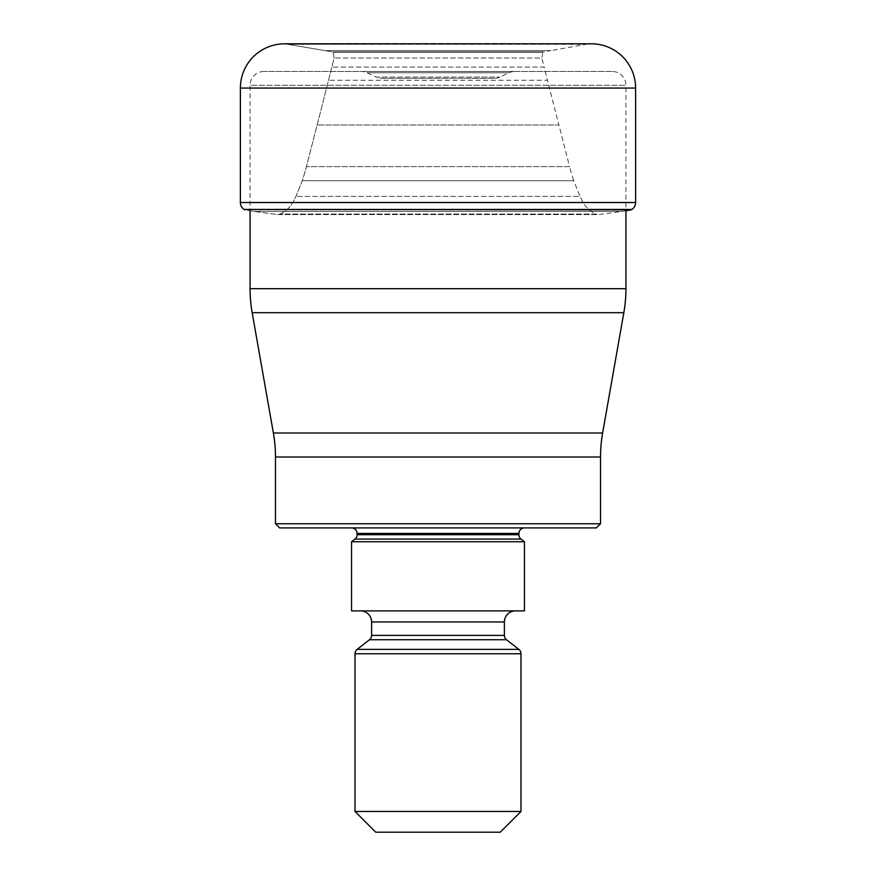 <?xml version="1.0" encoding="UTF-8"?>
<svg xmlns="http://www.w3.org/2000/svg" width="876" height="876" viewBox="0 0 876 876"><rect width="100%" height="100%" fill="white"/><g stroke="black" fill="none" stroke-linecap="round" stroke-linejoin="round"><path stroke-width="0.66" stroke-dasharray="4.38 3.29" d="M631.377 209.791L244.623 209.791A516.785 516.785 0 0 0 253.799 211.39L277.473 214.565A37.088 37.088 0 0 0 280.013 214.04C293.197 207.689 294.894 196.969 295.989 196.377L302.242 180.686A202.553 202.553 0 0 0 306.425 166.626L317.123 124.983A13137.93 13137.93 0 0 0 328.533 80.263L334.139 58.024L333.132 52.253A24.703 24.703 0 0 0 332.738 51.914L284.645 43.8L591.355 43.8L289.978 44.315L586.022 44.315L550.938 50.6L325.062 50.6L284.645 43.8M612.105 71.46L263.895 71.46L612.105 71.46A13.83 13.83 0 0 1 625.935 85.29L625.935 210.755A516.785 516.785 0 0 1 622.201 211.39L598.527 214.565L277.473 214.565A37.088 37.088 0 0 0 280.013 214.04C293.197 207.689 294.894 196.969 295.989 196.377L302.242 180.686A202.553 202.553 0 0 0 306.425 166.626L317.123 124.983A13137.93 13137.93 0 0 0 328.533 80.263L334.139 58.024L333.132 52.253A24.703 24.703 0 0 0 332.738 51.914L325.062 50.6L550.938 50.6L543.262 51.914L332.738 51.914L543.262 51.914A24.703 24.703 0 0 0 542.868 52.253L333.132 52.253L542.868 52.253L541.861 58.024L334.139 58.024L541.861 58.024L544.138 67.08L331.862 67.08L544.138 67.08L547.467 80.263L328.533 80.263L547.467 80.263A13137.93 13137.93 0 0 0 558.877 124.983L317.123 124.983L558.877 124.983L569.575 166.626L306.425 166.626L569.575 166.626A202.553 202.553 0 0 0 573.758 180.686L302.242 180.686L573.758 180.686L580.011 196.377L295.989 196.377L580.011 196.377C581.106 196.969 582.803 207.689 595.987 214.04L280.013 214.04L595.987 214.04A37.088 37.088 0 0 0 598.527 214.565L277.473 214.565L253.799 211.39A516.785 516.785 0 0 1 244.623 209.791M361.109 71.46L514.891 71.46L361.109 71.46A13.83 13.83 0 0 1 366.956 72.763L376.231 77.088L499.769 77.088L376.231 77.088A13.83 13.83 0 0 0 382.067 78.38L493.933 78.38A13.83 13.83 0 0 0 499.769 77.088L509.044 72.763A13.83 13.83 0 0 1 514.891 71.46M263.895 71.46A13.83 13.83 0 0 0 250.065 85.29L625.935 85.29L250.065 85.29L250.065 210.755M275.48 457.02L600.52 457.02M273.378 432.996L602.622 432.996M275.48 523.76L600.52 523.76M279.63 527.91L596.37 527.91M351.55 527.91L524.45 527.91L351.55 527.91M351.55 610.89L524.45 610.89M360.54 610.89L515.46 610.89L360.54 610.89M524.45 541.74L351.55 541.74M355.01 811.45L520.99 811.45M375.76 832.2L500.24 832.2M509.044 72.763L366.956 72.763L509.044 72.763M493.933 78.38L382.067 78.38M622.201 211.39L253.799 211.39L622.201 211.39M631.892 209.441L244.108 209.441M240.385 202.52L635.615 202.52M635.615 88.06L240.385 88.06M250.065 288.675L625.935 288.675M623.832 312.699L252.168 312.699M518.91 533.44L357.09 533.44M521.045 539.079L354.955 539.079M357.09 534.71L518.91 534.71M504.39 621.96L371.61 621.96M520.99 653.748L355.01 653.748M357.134 649.39L518.866 649.39M506.514 639.743L369.486 639.743M371.61 635.385L504.39 635.385"/><path stroke-width="1.31" d="M284.645 43.8A44.26 44.26 0 0 0 240.385 88.06L635.615 88.06A44.26 44.26 0 0 0 591.355 43.8L284.645 43.8A44.26 44.26 0 0 0 240.385 88.06L240.385 202.52A8.3 8.3 0 0 0 244.108 209.441L631.377 209.791A516.785 516.785 0 0 1 625.935 210.755L625.935 288.675A138.32 138.32 0 0 1 623.832 312.699L602.622 432.996A138.32 138.32 0 0 0 600.52 457.02L600.52 523.76L275.48 523.76L275.48 457.02L600.52 457.02M635.615 88.06L635.615 202.52A8.3 8.3 0 0 1 631.892 209.441L631.377 209.791M625.935 288.675L250.065 288.675L250.065 210.755M250.065 288.675A138.32 138.32 0 0 0 252.168 312.699L623.832 312.699M602.622 432.996L273.378 432.996L252.168 312.699M273.378 432.996A138.32 138.32 0 0 1 275.48 457.02M275.48 523.76L279.63 527.91L596.37 527.91L600.52 523.76M351.55 527.91A5.53 5.53 0 0 1 357.09 533.44L518.91 533.44A5.53 5.53 0 0 1 524.45 527.91M518.91 533.44L518.91 534.71A5.53 5.53 0 0 0 521.045 539.079L524.45 541.74L524.45 610.89L351.55 610.89L351.55 541.74L524.45 541.74M357.09 533.44L357.09 534.71A5.53 5.53 0 0 1 354.955 539.079L351.55 541.74M371.61 621.96L504.39 621.96L504.39 635.385L371.61 635.385L371.61 621.96A11.07 11.07 0 0 0 360.54 610.89M504.39 621.96A11.07 11.07 0 0 1 515.46 610.89M371.61 635.385A5.53 5.53 0 0 1 369.486 639.743L357.134 649.39A5.53 5.53 0 0 0 355.01 653.748L355.01 811.45L520.99 811.45L520.99 653.748A5.53 5.53 0 0 0 518.866 649.39L357.134 649.39M504.39 635.385A5.53 5.53 0 0 0 506.514 639.743L518.866 649.39M355.01 811.45L375.76 832.2L500.24 832.2L520.99 811.45M240.385 88.06L240.385 202.52A8.3 8.3 0 0 0 244.108 209.441L244.623 209.791M635.615 202.52L240.385 202.52M244.108 209.441L631.892 209.441M518.91 534.71L357.09 534.71M354.955 539.079L521.045 539.079M369.486 639.743L506.514 639.743M355.01 653.748L520.99 653.748"/></g></svg>
